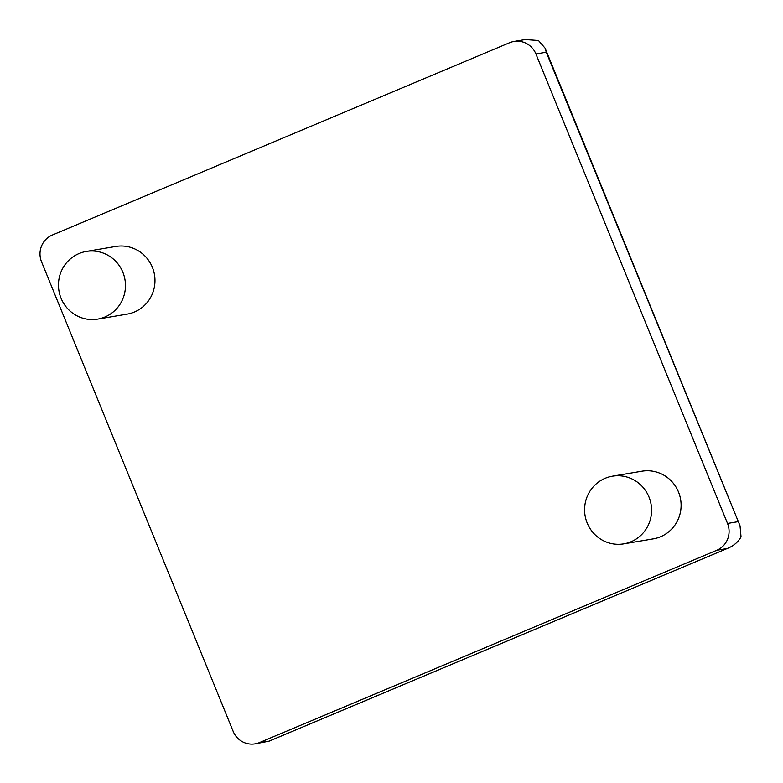 <?xml version="1.0" encoding="UTF-8"?>
<svg xmlns="http://www.w3.org/2000/svg" width="783" height="783" viewBox="0 0 783 783"><rect width="100%" height="100%" fill="white"/><g stroke="black" fill="none" stroke-linecap="round" stroke-linejoin="round"><path stroke-width="1.17" d="M513.951 41.47A20.583 20.084 80.4 0 0 509.616 42.722L52.334 235.027A20.583 20.084 -99.6 0 0 41.558 261.855L233.158 731.351A20.583 20.084 -99.6 0 0 255.131 743.85A20.583 20.084 -99.6 0 0 259.467 742.587L716.748 550.292A20.583 20.084 -99.6 0 0 727.524 523.455L535.924 53.968L546.25 52.216L545.115 48.184L538.459 40.51L525.276 39.551L513.951 41.47A20.583 20.084 80.4 0 1 535.924 53.968M104.912 316.998A34.305 33.473 -99.6 0 0 124.125 275.929A34.305 33.473 -99.6 0 0 86.247 251.451A34.305 33.473 -99.6 0 0 79.024 253.555A34.305 33.473 -99.6 0 0 59.811 294.623A34.305 33.473 -99.6 0 0 97.689 319.102A34.305 33.473 -99.6 0 0 104.912 316.998M97.689 319.102L127.198 314.11A34.305 33.473 -99.6 0 0 134.422 312.006A34.305 33.473 -99.6 0 0 153.634 270.938A34.305 33.473 -99.6 0 0 115.757 246.459L86.247 251.451M631.039 541.748A34.305 33.473 -99.6 0 0 650.242 500.68A34.305 33.473 -99.6 0 0 612.365 476.201A34.305 33.473 -99.6 0 0 605.142 478.305A34.305 33.473 -99.6 0 0 585.929 519.374A34.305 33.473 -99.6 0 0 623.806 543.852A34.305 33.473 -99.6 0 0 631.039 541.748M623.806 543.852L653.325 538.861A34.305 33.473 -99.6 0 0 660.549 536.756A34.305 33.473 -99.6 0 0 679.761 495.688A34.305 33.473 -99.6 0 0 641.884 471.209L612.365 476.201M259.467 742.587L269.078 741.168L255.131 743.85M269.792 740.845L728.219 548.09C733.945 545.604 738.222 541.885 741.041 536.923L740.023 525.785L546.25 52.216M727.084 548.54L716.748 550.292M737.85 521.713L727.524 523.455M269.078 741.168L728.219 548.09M740.023 525.785L545.115 48.184"/></g></svg>
